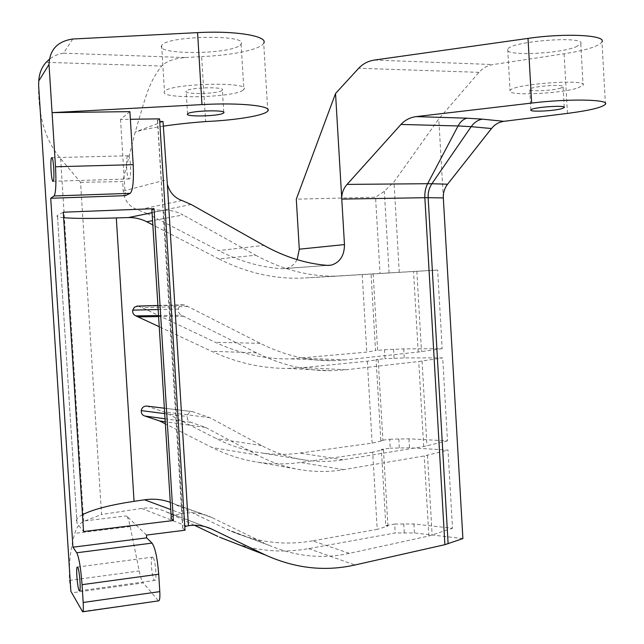 <?xml version="1.0" encoding="UTF-8"?>
<svg xmlns="http://www.w3.org/2000/svg" width="644" height="644" viewBox="0 0 644 644"><rect width="100%" height="100%" fill="white"/><g stroke="black" fill="none" stroke-linecap="round" stroke-linejoin="round"><path stroke-width="0.48" stroke-dasharray="3.22 2.42" d="M38.624 85.225C38.06 116.073 45.402 140.561 60.641 158.698L80.556 182.284L101.535 514.508L83.656 521.447C79.582 523.379 76.636 527.356 74.801 533.377C70.534 547.939 68.763 563.613 69.48 580.413L70.864 591.264M146.47 535.067L126.538 515.884C127.762 517.156 128.985 520.714 130.193 526.559L139.225 570.978C140.505 577.193 141.841 581.178 143.234 582.933L71.556 592.866M80.556 182.284L122.65 181.616L135.224 132.084C146.301 94.37 148.909 82.408 161.644 66.05L46.094 62.331M72.756 39.018L63.539 53.178C58.193 53.975 53.428 56.028 49.25 59.353M63.539 53.178L185.512 57.582C174.685 58.266 166.732 61.091 161.644 66.05M185.512 57.582L201.636 56.559L205.613 121.563M163.318 126.16C150.857 128.043 141.495 130.016 135.224 132.084M267.767 111.026L263.694 43.237C260.756 49.483 232.122 55.392 201.636 56.559M239.971 45.305L241.114 44.074C249.115 34.156 165.057 35.645 161.652 45.644C155.18 55.086 229.586 54.555 239.971 45.305M191.147 204.478L147.049 213.494L138.049 209.936C129.331 206.909 124.397 200.614 123.237 191.051L122.65 181.616M147.049 213.494L218.558 250.572L263.911 245.412M297.142 259.645C294.582 264.426 290.83 267.373 285.896 268.476L281.919 268.733C260.418 267.236 239.294 261.182 218.558 250.572M237.089 544.011C260.933 551.401 284.793 552.938 308.669 548.624L395.215 532.966L394.692 524.055L385.82 525.617L381.353 449.44L390.248 448.184L389.725 439.24L380.829 440.464L376.08 359.577L385.015 358.684L384.484 349.724L375.549 350.578L371.057 273.966L380.024 273.434L375.557 197.193L296.296 199.165M194.456 525.271L166.498 511.964L205.597 526.8M186.583 526.043L141.591 508.43C150.253 507.182 158.384 508.285 165.991 511.73L166.498 511.964M141.591 508.43L101.535 514.508M163.029 121.563L135.111 132.084M129.895 111.637L120.508 119.43L130.37 119.285M159.559 118.85L157.45 120.364L159.712 121.322M605.416 104.264L601.995 41.852C598.864 46.304 586.249 50.28 564.128 53.782L493.03 64.561C487.428 65.503 482.75 68.095 478.983 72.345L438.789 118.947L393.991 181.874L384.339 191.373L375.557 197.193M384.484 349.724L403.716 348.919L442.17 348.654L437.638 270.053L380.024 273.434M578.006 87.898L583.078 85.266C588.721 78.383 511.376 84.131 510.04 90.651C505.661 96.157 560.256 93.903 578.006 87.898M575.744 46.964L580.791 43.776C586.346 35.323 508.969 41.353 507.714 49.411C503.407 56.165 558.05 54.144 575.744 46.964M560.9 88.027C553.011 90.788 527.621 91.85 529.714 89.323C530.455 86.32 565.609 83.72 563.089 86.868L560.9 88.027M443.322 197.909L438.789 118.947M462.899 538.569L414.438 532.95L395.215 532.966M394.692 524.055L413.915 523.999L452.515 528.249L448.015 450.092L409.479 447.797L390.248 448.184M389.725 439.24L408.956 438.822L447.483 440.882L442.702 357.887L404.247 357.919L385.015 358.684M242.699 90.385L243.859 89.379C251.957 81.281 168.004 83.438 164.494 91.545C157.909 99.248 232.218 97.977 242.699 90.385M221.947 90.538C217.479 94.048 182.952 94.644 186.132 91.126C187.766 87.423 225.947 86.409 222.397 90.136L221.947 90.538M82.295 611.462L158.706 600.844M158.223 600.538L143.234 582.933M152.918 557.358L152.531 557.132C149.859 556.408 152.193 580.743 154.769 580.413C157.217 581.202 155.462 559.362 152.918 557.358M137.832 306.085L142.147 307.655L215.281 342.302C240.236 353.87 265.505 359.4 291.072 358.885L366.782 352.091L375.549 350.578M442.17 348.654L418.206 352.043L345.514 359.907L334.059 360.664C309.329 361.308 284.704 355.536 260.184 343.333L187.75 306.439L184.651 305.039L182.397 304.781C180.24 305.248 178.895 306.673 178.356 309.072C178.058 311.986 179.113 314.039 181.503 315.222L256.578 352.872C281.243 365.019 305.997 370.96 330.839 370.703L346.094 369.769L418.753 361.501L442.702 357.887M146.55 406.058L163.962 411.87L216.295 438.604C230.81 445.93 245.791 450.695 261.239 452.901C274.255 454.761 287.144 454.817 299.903 453.07L372.135 443.12L382.914 440.673L380.829 440.464M447.483 440.882L423.68 446.509L343.019 459.792C330.718 461.804 318.225 461.917 305.554 460.138C290.484 458.013 275.825 453.159 261.585 445.568L209.831 417.674L192.508 411.621C189.65 411.709 187.895 413.351 187.243 416.539C187.13 419.638 188.378 421.57 191.002 422.335L205.525 427.407L257.511 455.107C271.639 462.553 286.137 467.455 301.006 469.822C315.415 472.092 329.615 472.044 343.606 469.669L424.227 455.944L448.015 450.092M125.266 195.663L120.508 119.43M127.866 155.84C125.451 156.822 126.562 178.903 129.025 178.96C131.722 180.264 130.861 155.904 128.196 155.784L127.866 155.84M184.997 530.221L182.695 528.305L184.772 526.567M381.353 449.44L383.446 449.665L372.675 452.209L377.207 529.352L312.533 540.855L349.378 553.357L428.872 535.993L452.515 528.249M385.82 525.617L387.921 526.003L377.207 529.352M376.08 359.577L378.165 359.626L367.322 361.204L303.501 367.587L287.691 368.4C262.019 368.513 236.646 362.814 211.57 351.278L159.132 326.685M349.378 553.357C322.435 559.242 295.612 556.545 268.918 545.251L225.972 528.893L174.516 504.155L212.045 517.623L263.766 542.868M212.045 517.623L209.984 516.681C201.435 513.035 192.315 511.956 182.63 513.429L181.656 513.598C175.522 514.814 171.964 516.134 170.982 517.575M152.065 212.729L164.405 210.218L151.879 209.807M164.405 210.218C170.942 210.121 177.148 211.691 183.025 214.919L152.556 220.651M371.057 273.966L305.385 277.926C276.332 279.657 247.481 273.314 218.831 258.904L255.708 255.249L183.025 214.919M255.708 255.249C284.35 270.738 312.895 277.612 341.344 275.874L437.638 270.053M373.134 273.845L377.634 350.61M378.165 359.626L382.914 440.673M383.446 449.665L387.921 526.003M367.322 361.204L372.135 443.12M362.218 274.513L366.782 352.091M372.675 452.209L300.466 462.456C285.968 464.501 271.325 464.348 256.521 461.99C241.283 459.542 226.479 454.728 212.118 447.532L165.162 423.76M218.831 258.904L152.821 224.901M170.032 502.264L174.516 504.155M312.533 540.855C285.01 545.71 257.874 542.506 231.132 531.252L225.972 528.893M63.635 217.704C57.847 217.181 55.778 216.416 57.437 215.418L63.289 212.206M77.014 523.202L57.453 215.41L76.99 523.169L83.551 531.558M82.488 514.701C76.942 517.704 75.115 520.521 76.99 523.169M60.641 158.698L83.656 521.447M130.193 526.559L74.801 533.377M69.48 580.413L139.225 570.978M84.96 520.875L126.538 515.884M123.237 191.051L166.627 179.684M478.983 72.345L358.708 68.24M374.462 60.045L493.03 64.561M281.919 268.733L327.345 265.384M389.097 272.895L384.339 191.373M567.436 113.4L564.128 53.782M399.256 272.291L393.991 181.874M413.915 523.999L414.438 532.95M408.956 438.822L409.479 447.797M403.716 348.919L404.247 357.919M181.906 200.485L138.049 209.936M158.07 309.547L178.356 309.072M184.651 305.039L139.04 306.359M187.75 306.439L142.147 307.655M158.44 315.56L181.503 315.222M164.526 413.609L187.243 416.539M192.959 411.677L147.001 406.114M209.831 417.674L163.962 411.87M164.848 418.761L191.002 422.335M399.304 447.781L398.789 438.838M343.019 459.792L299.903 453.07M404.263 532.636L403.74 523.709M308.669 548.624L354.973 564.981M394.08 358.217L393.556 349.241M345.514 359.907L302.938 358.209M427.511 455.268L432.14 535.116M428.872 535.993L424.227 455.944M423.68 446.509L418.753 361.501M422.053 361.067L426.964 445.857M346.094 369.769L303.501 367.587M182.63 513.429L163.866 210.226M418.206 352.043L413.537 271.518M416.853 271.317L421.506 351.632M341.344 275.874L305.385 277.926M205.525 427.407L165.033 421.707M261.585 445.568L216.295 438.604M257.511 455.107L212.118 447.532M343.606 469.669L300.466 462.456M260.184 343.333L215.281 342.302M183.846 316.268L158.505 316.59M256.578 352.872L211.57 351.278M181.656 513.598L170.475 509.444M157.603 120.227L182.864 528.483M327.627 265.409L285.896 268.476M507.714 49.411L510.04 90.651M580.791 43.776L583.078 85.266M564.216 107.21L563.089 86.868M530.865 109.947L529.714 89.323M161.652 45.644L164.494 91.545M241.114 44.074L243.859 89.379M223.742 112.241L222.397 90.136M187.533 113.948L186.132 91.126M157.82 305.498L182.397 304.781M164.196 408.191L192.508 411.621M53.09 181.294L129.025 178.96M51.866 157.659L128.196 155.784M79.566 590.814L154.769 580.413M77.409 567.05L152.531 557.132M305.554 460.138L261.239 452.901M301.006 469.822L256.521 461.99M334.059 360.664L291.072 358.885M330.839 370.703L287.691 368.4M172.479 503.23L209.992 516.681M268.918 545.251L231.132 531.252M165.991 511.73L206.152 526.961M182.695 528.305L157.45 120.364"/><path stroke-width="0.97" d="M49.25 59.353L46.094 62.331C41.57 67.499 39.131 73.698 38.777 80.927L38.624 85.225L70.864 591.264L82.633 611.8C83.326 611.494 83.511 608.387 83.189 602.47L82.062 584.68C80.79 568.105 79.019 557.462 76.757 552.761L72.925 547.199L50.723 198.28L54.072 195.969C55.867 193.095 56.342 183.355 55.505 166.772L49.008 64.44C49.612 49.741 57.525 41.264 72.756 39.018L197.571 32.627C236.026 30.485 268.685 36.241 263.694 43.237M51.641 157.716L51.866 157.659C53.702 157.804 54.829 182.655 52.945 181.302C51.246 181.214 49.999 158.698 51.641 157.716M77.683 567.3C79.486 569.449 81.176 591.747 79.47 590.83C77.691 591.047 75.549 566.197 77.409 567.05L77.683 567.3M55.505 166.772L133.195 164.671L129.895 111.637L52.067 112.636L201.975 104.602C240.381 102.42 272.879 105.962 267.767 111.026C264.724 115.518 236.058 120.211 205.613 121.563C189.803 122.787 175.707 124.316 163.318 126.16M159.712 121.322L163.029 121.563L167.343 184.273C169.734 192.492 174.588 197.893 181.906 200.485L191.147 204.478L263.911 245.412C284.841 257.02 305.989 263.678 327.345 265.384L331.282 265.135C340.016 262.39 344.411 255.539 344.468 244.591L299.283 249.188L297.142 259.645M299.283 249.188L296.296 199.165L335.54 93.493L358.708 68.24C362.934 63.756 368.183 61.019 374.462 60.045L528.016 38.399C565.392 32.892 606.439 35.082 601.995 41.852M205.597 526.8L212.021 529.239L264.249 554.42L237.089 544.011M217.857 536.412L194.456 525.271M130.37 119.285L159.559 118.85L184.997 530.221L146.47 535.067L146.639 537.861L152.032 543.101C155.164 547.593 157.394 557.954 158.714 574.19L159.801 591.627L83.189 602.47M223.323 113.183L223.774 112.821C227.348 109.512 189.191 110.679 187.533 113.948C184.329 117.071 218.839 116.306 223.323 113.183M264.249 554.42L265.916 555.209C295.443 568.467 325.123 571.719 354.973 564.981L444.891 544.679L462.899 538.569L443.322 197.909C443.104 192.781 444.521 188.217 447.588 184.208L491.469 128.542C494.793 124.445 498.939 122.046 503.906 121.33L567.436 113.4C589.566 110.527 602.221 107.484 605.416 104.264C609.957 99.369 569.03 98.508 531.638 103.072L416.185 116.612C410.123 117.425 405.052 120.034 400.971 124.445L347.068 184.401C343.308 188.716 341.545 193.619 341.779 199.101L335.54 93.493M562.043 108.578L564.241 107.54C566.776 104.755 531.63 107.29 530.865 109.947C528.764 112.185 554.138 111.066 562.043 108.578M344.468 244.591L341.779 199.101L424.855 197.7C424.605 192.476 425.523 187.815 427.616 183.709L347.068 184.401M212.021 529.239L211.498 528.99C204.325 525.697 196.637 524.602 188.434 525.697L184.772 526.567M82.722 611.784L158.706 600.844C159.72 600.498 160.082 597.423 159.801 591.627M133.195 164.671C133.896 180.932 132.897 190.487 130.209 193.337L125.266 195.663L50.723 198.28M72.925 547.199L146.639 537.861M159.132 326.685L135.852 315.882C133.461 314.787 132.414 312.871 132.712 310.142L134.459 307.156L137.832 306.085M165.162 423.76L159.591 420.943L144.997 416.056C142.372 415.324 141.125 413.504 141.245 410.606C141.913 407.628 143.684 406.114 146.55 406.058L164.196 408.191M152.821 224.901L146.695 221.753C140.907 218.799 134.805 217.406 128.381 217.559L116.306 217.938C92.181 218.662 74.624 218.582 63.635 217.704M116.306 217.938L134.057 501.338L144.506 499.792C153.425 498.512 161.934 499.341 170.032 502.264M151.879 209.807L171.328 518.847L151.863 209.493M154.045 208.68L173.381 520.513L83.551 531.558L63.289 212.206L154.045 208.68L152.129 209.372M170.982 517.575L171.038 518.549M134.057 501.338C110.213 504.928 93.026 509.38 82.488 514.701M173.381 520.513L171.328 518.847M38.777 80.927L49.008 64.44M531.638 103.072L528.016 38.399M503.906 121.33L482.461 119.148C477.937 119.937 474.177 122.441 471.183 126.667L491.469 128.542M482.461 119.148L467.005 118.198C463.39 119.06 460.412 121.644 458.077 125.95L471.183 126.667L431.883 183.741L427.616 183.709L458.077 125.95L400.971 124.445M467.005 118.198L416.185 116.612M444.891 544.679L424.855 197.7L428.147 197.684C427.914 192.484 429.154 187.831 431.883 183.741L447.588 184.208M448.119 543.778L428.147 197.684L443.322 197.909M188.434 525.697L167.343 184.273M201.975 104.602L197.571 32.627M82.062 584.68L158.714 574.19M54.072 195.969L130.209 193.337M76.757 552.761L152.032 543.101M132.712 310.142L158.07 309.547M135.852 315.882L158.44 315.56M141.245 410.606L164.526 413.609M144.997 416.056L164.848 418.761M165.033 421.707L159.591 420.943M158.505 316.59L138.194 316.856M128.381 217.559L152.065 212.729M170.475 509.444L144.506 499.792M152.556 220.651L146.695 221.753M331.282 265.135L327.627 265.409M223.774 112.821L223.742 112.241M136.802 306.117L157.82 305.498M206.152 526.961L211.498 528.99M265.916 555.209L219.507 537.185"/></g></svg>
